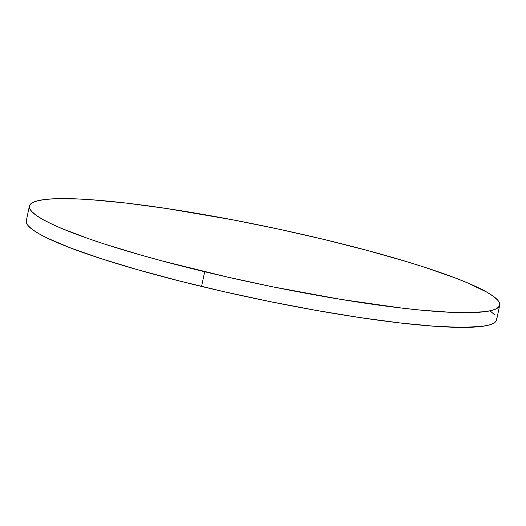<?xml version="1.0" encoding="UTF-8"?>
<svg xmlns="http://www.w3.org/2000/svg" width="526" height="526" viewBox="0 0 526 526"><rect width="100%" height="100%" fill="white"/><g stroke="black" fill="none" stroke-linecap="round" stroke-linejoin="round"><path stroke-width="0.79" d="M29.397 206.093L26.3 220.802A240.316 28.871 11.9 0 0 201.563 286.446A240.316 28.871 11.9 0 0 496.603 319.907L499.7 305.198A240.316 28.871 -168.1 0 1 204.66 271.738L201.563 286.446L204.66 271.738A240.316 28.871 -168.1 0 1 29.397 206.093A240.316 28.871 -168.1 0 1 324.437 239.554A240.316 28.871 -168.1 0 1 499.7 305.198M324.437 239.554L278.911 229.185L232.827 219.835L166.538 208.493L126.7 203.135L92.168 199.801L77.309 198.933L53.133 198.835L44.039 199.61L37.076 200.925L32.303 202.766L29.765 205.114L29.482 207.954L31.475 211.248L35.702 214.97L42.139 219.086L50.713 223.557L61.351 228.33L88.375 238.626L104.503 244.044L141.205 255.163L161.429 260.758L227.245 277.024L273.27 286.933L341.131 299.432L402.397 308.157L420.412 310.09L451.788 312.365L464.846 312.687L485.057 311.688L492.02 310.373L496.8 308.532L499.338 306.178L499.615 303.344L497.629 300.05L493.395 296.322L486.958 292.206L467.745 282.962L455.154 277.925L424.6 267.254L406.933 261.724L367.667 250.54L324.437 239.554M26.307 220.769L26.385 222.656L28.371 225.95L32.605 229.678L39.042 233.794L47.616 238.258L70.846 248.075L101.4 258.746L138.108 269.864L179.55 281.002L224.148 291.733L270.173 301.635L315.863 310.34L359.462 317.507L399.3 322.865L433.832 326.199L461.743 327.389L481.961 326.39L488.924 325.075L493.697 323.234L496.235 320.886L496.518 318.046M494.525 314.752L490.298 311.03"/></g></svg>
